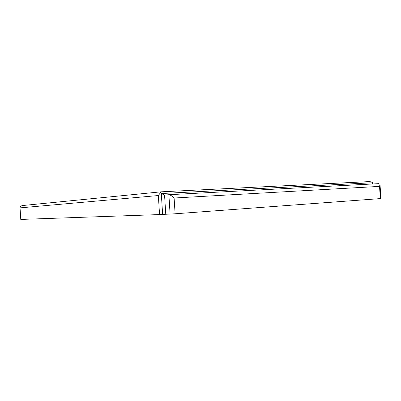 <?xml version="1.0" encoding="UTF-8"?>
<svg xmlns="http://www.w3.org/2000/svg" width="401" height="401" viewBox="0 0 401 401"><rect width="100%" height="100%" fill="white"/><g stroke="black" fill="none" stroke-linecap="round" stroke-linejoin="round"><path stroke-width="0.6" d="M20.05 207.878L158.35 195.538L159.548 214.575L20.772 219.427L20.05 207.878C20.13 206.605 20.992 205.823 22.626 205.533L161.187 191.813L369.547 181.583L372.444 182.204L372.494 183.422L372.965 183.959M159.548 214.575L175.107 213.788L380.915 198.555L380.053 184.986M175.107 213.788L174.109 198.019C172.34 196.144 170.6 195.041 168.886 194.711L378.875 183.648L380.008 184.305L379.541 186.39L380.313 198.62M372.454 182.766L161.312 193.528L160.345 192.846L161.127 191.818M162.626 214.41L161.312 193.528L164.56 195.092L168.881 194.711L170.099 214.084M158.35 195.538L160.345 192.846M174.109 198.019L379.541 186.39M165.768 214.239L164.565 195.092M372.499 183.442L372.459 182.741M168.886 194.711L378.875 183.648"/></g></svg>
